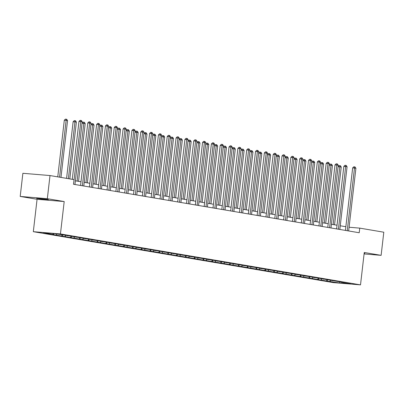 <?xml version="1.0" encoding="UTF-8"?>
<svg xmlns="http://www.w3.org/2000/svg" width="404" height="404" viewBox="0 0 404 404"><rect width="100%" height="100%" fill="white"/><g stroke="black" fill="none" stroke-linecap="round" stroke-linejoin="round"><path stroke-width="0.61" d="M47.228 199.44L36.607 198.364L44.435 199.505L48.465 199.738L47.228 199.44M33.32 231.684L333.381 282.613L360.509 284.87L60.443 233.941L33.32 231.684L37.067 199.293L64.196 201.551L47.329 198.692L20.2 196.435L37.067 199.293M20.2 196.435L22.877 173.296L50.005 175.553L47.329 198.692M340.865 281.997L66.62 235.451L54.323 233.593L43.178 232.669L53.52 234.653L53.646 233.537M341.032 282.255L350.652 283.886L339.506 282.962L327.21 281.103L327.346 279.932M53.52 234.653L327.21 281.103M50.005 175.553L74.058 179.639L73.523 184.264L359.212 232.749L359.747 228.124L349.086 227.24M332.038 280.497L332.199 280.755M326.488 280.75L327.296 279.921M321.059 279.831L322.008 278.851M323.21 278.997L323.372 279.26M317.66 279.25L318.463 278.427M312.226 278.331L313.181 277.351M314.378 277.498L314.544 277.76M308.833 277.755L309.636 276.927M303.399 276.831L304.348 275.851M305.55 276.003L305.717 276.26M300.005 276.255L300.808 275.427M294.572 275.331L295.521 274.356M296.723 274.503L296.884 274.76M291.173 274.755L291.981 273.927M285.739 273.836L286.694 272.857M287.89 273.003L288.057 273.266M282.346 273.261L283.148 272.432M276.912 272.336L277.866 271.357M279.063 271.508L279.23 271.766M273.518 271.761L274.321 270.933M268.084 270.837L269.034 269.862M270.236 270.008L270.402 270.266M264.691 270.261L265.494 269.433M259.257 269.342L260.206 268.362M261.408 268.509L261.57 268.766M255.858 268.761L256.666 267.938M250.424 267.842L251.379 266.862M252.576 267.009L252.742 267.271M247.031 267.266L247.834 266.438M241.597 266.342L242.546 265.362M243.748 265.514L243.915 265.771M238.203 265.766L239.006 264.938M232.77 264.842L233.719 263.868M234.921 264.014L235.083 264.272M229.371 264.267L230.179 263.438M223.942 263.347L224.892 262.368M226.094 262.514L226.255 262.777M220.544 262.772L221.352 261.944M215.11 261.848L216.064 260.868M217.261 261.019L217.428 261.277M211.716 261.272L212.519 260.444M206.282 260.348L207.232 259.373M208.434 259.519L208.6 259.777M202.889 259.772L203.692 258.944M197.455 258.853L198.404 257.873M199.606 258.02L199.768 258.277M194.056 258.272L194.864 257.449M188.628 257.353L189.577 256.373M190.774 256.52L190.941 256.782M185.229 256.777L186.032 255.949M179.795 255.853L180.75 254.874M181.946 255.025L182.113 255.283M176.402 255.278L177.204 254.449M170.968 254.353L171.917 253.379M173.119 253.525L173.286 253.783M167.574 253.778L168.377 252.949M162.14 252.859L163.09 251.879M164.292 252.025L164.453 252.288M158.742 252.283L159.55 251.455M153.308 251.359L154.262 250.379M155.459 250.525L155.626 250.788M149.914 250.783L150.717 249.955M144.481 249.859L145.435 248.884M146.632 249.031L146.798 249.288M141.087 249.283L141.89 248.455M135.653 248.364L136.602 247.384M137.804 247.531L137.966 247.788M132.254 247.783L133.062 246.96M126.826 246.864L127.775 245.885M128.977 246.031L129.139 246.294M123.427 246.288L124.235 245.46M117.993 245.364L118.948 244.385M120.145 244.536L120.311 244.794M114.6 244.789L115.403 243.96M109.166 243.864L110.115 242.89M111.317 243.036L111.484 243.294M105.772 243.289L106.575 242.461M100.338 242.37L101.288 241.39M102.49 241.536L102.651 241.799M96.94 241.794L97.748 240.966M91.511 240.87L92.46 239.89M93.662 240.037L93.824 240.299M88.112 240.294L88.915 239.466M82.679 239.37L83.633 238.39M84.83 238.542L84.997 238.799M79.285 238.794L80.088 237.966M73.851 237.875L74.801 236.896M76.002 237.042L76.169 237.299M70.458 237.294L71.261 236.471M65.024 236.375L65.973 235.396M67.175 235.542L67.337 235.805M61.625 235.8L62.433 234.971M56.191 234.876L56.999 234.047M52.798 234.3L53.545 233.527M364.09 253.924L381.124 255.343L383.8 232.209L359.747 228.124M381.124 255.343L364.256 252.48L360.509 284.87M64.196 201.551L60.443 233.941M345.854 226.72L340.254 225.77M337.027 225.22L331.426 224.271M328.194 223.72L322.599 222.771M319.367 222.225L313.772 221.271M310.54 220.725L304.939 219.776M301.712 219.226L296.112 218.276M292.88 217.726L287.284 216.776M284.052 216.231L278.452 215.281M275.225 214.731L269.625 213.782M266.398 213.231L260.797 212.282M257.565 211.736L251.97 210.782M248.738 210.237L243.137 209.287M239.91 208.737L234.31 207.787M231.083 207.237L225.483 206.287M222.251 205.742L216.655 204.788M213.423 204.242L207.823 203.293M204.596 202.742L198.995 201.793M195.763 201.248L190.168 200.293M186.936 199.748L181.335 198.798M178.108 198.248L172.508 197.298M169.281 196.748L163.681 195.799M160.449 195.253L154.853 194.299M151.621 193.753L146.021 192.804M142.794 192.254L137.193 191.304M133.966 190.754L128.366 189.804M125.134 189.259L119.539 188.309M116.307 187.759L110.706 186.81M107.479 186.259L101.879 185.31M98.647 184.764L93.051 183.81M89.819 183.264L84.224 182.315M80.992 181.765L75.391 180.815M339.506 282.962L339.82 281.861M329.886 281.325L330.836 280.351M62.347 236.153L62.484 234.982M71.175 237.648L71.311 236.476M80.002 239.148L80.138 237.976M88.835 240.648L88.971 239.476M97.662 242.148L97.798 240.971M106.489 243.642L106.626 242.471M115.317 245.142L115.453 243.971M124.149 246.642L124.286 245.47M132.977 248.137L133.113 246.965M141.804 249.637L141.94 248.465M150.636 251.137L150.768 249.965M159.464 252.636L159.6 251.46M168.291 254.131L168.428 252.96M177.119 255.631L177.255 254.459M185.951 257.131L186.082 255.959M194.779 258.626L194.915 257.454M203.606 260.125L203.742 258.954M212.433 261.625L212.57 260.454M221.266 263.125L221.402 261.949M230.093 264.62L230.23 263.448M238.921 266.12L239.057 264.948M247.748 267.62L247.884 266.448M256.58 269.12L256.717 267.943M265.408 270.614L265.544 269.443M274.235 272.114L274.372 270.943M283.068 273.614L283.199 272.437M291.895 275.109L292.031 273.937M300.722 276.609L300.859 275.437M309.55 278.109L309.686 276.937M318.382 279.608L318.519 278.432M364.145 253.449L364.716 253.409L364.171 253.242M73.548 184.269A0.934 0.571 94.8 0 0 73.553 184.239L80.805 121.589L82.219 121.831L74.967 184.482A0.934 0.571 94.8 0 0 74.967 184.507M72.271 179.336L78.972 121.437L80.805 121.589L80.815 120.412L81.381 120.508L82.219 121.831M78.972 121.437L80.083 120.352L80.815 120.412M60.979 177.417L67.554 120.609L66.14 120.367L64.307 120.215L57.752 176.871M64.307 120.215L65.418 119.13L66.155 119.19L66.14 120.367L59.565 177.179M66.155 119.19L66.721 119.286L67.554 120.609M82.381 185.769A0.934 0.571 94.8 0 0 82.381 185.739L89.632 123.089L91.046 123.326L83.8 185.976A0.934 0.571 94.8 0 0 83.795 186.007M80.563 185.461L87.799 122.932L89.632 123.089L89.648 121.912L90.213 122.008L91.046 123.326M87.799 122.932L88.91 121.851L89.648 121.912M91.208 187.264A0.934 0.571 94.8 0 0 91.213 187.234L98.46 124.584L99.874 124.826L92.627 187.476A0.934 0.571 94.8 0 0 92.622 187.507M89.395 186.956L96.627 124.432L98.46 124.584L98.475 123.407L99.041 123.503L99.874 124.826M96.627 124.432L97.743 123.346L98.475 123.407M69.811 178.916L76.381 122.109L74.967 121.867L73.134 121.715L66.579 178.366M73.134 121.715L74.25 120.629L74.982 120.69L74.967 121.867L68.397 178.674M74.982 120.69L75.548 120.786L76.381 122.109M78.533 181.346L85.214 123.604L83.795 123.366L77.114 181.108M82.068 123.109L83.078 122.129L83.81 122.19L84.375 122.286L85.214 123.604M83.81 122.19L83.795 123.366L82.057 123.22M100.035 188.764A0.934 0.571 94.8 0 0 100.04 188.734L107.287 126.083L108.706 126.326L101.455 188.976A0.934 0.571 94.8 0 0 101.449 189.006M98.222 188.456L105.454 125.932L107.287 126.083L107.302 124.907L107.868 125.003L108.706 126.326M105.454 125.932L106.57 124.846L107.302 124.907M108.863 190.264A0.934 0.571 94.8 0 0 108.868 190.233L116.12 127.583L117.534 127.821L110.282 190.471A0.934 0.571 94.8 0 0 110.282 190.501M107.05 189.956L114.287 127.432L116.12 127.583L116.13 126.407L116.695 126.502L117.534 127.821M114.287 127.432L115.398 126.346L116.13 126.407M117.695 191.764A0.934 0.571 94.8 0 0 117.695 191.733L124.947 129.083L126.361 129.32L119.114 191.971A0.934 0.571 94.8 0 0 119.109 192.001M115.877 191.456L123.114 128.927L124.947 129.083L124.962 127.906L125.528 128.002L126.361 129.32M123.114 128.927L124.225 127.841L124.962 127.906M87.36 182.845L94.041 125.104L92.627 124.866L85.946 182.608M90.9 124.609L91.905 123.624L92.637 123.69L93.203 123.786L94.041 125.104M92.637 123.69L92.627 124.866L90.885 124.72M96.187 184.345L102.868 126.603L101.455 126.361L94.773 184.103M99.727 126.109L100.732 125.124L101.47 125.184L102.035 125.28L102.868 126.603M101.47 125.184L101.455 126.361L99.712 126.22M105.015 185.845L111.696 128.103L110.282 127.861L103.601 185.603M108.555 127.603L109.565 126.624L110.297 126.684L110.863 126.78L111.696 128.103M110.297 126.684L110.282 127.861L108.545 127.715M126.523 193.258A0.934 0.571 94.8 0 0 126.528 193.228L133.774 130.578L135.189 130.82L127.942 193.471A0.934 0.571 94.8 0 0 127.937 193.501M124.71 192.95L131.941 130.426L133.774 130.578L133.79 129.401L134.355 129.497L135.189 130.82M131.941 130.426L133.057 129.341L133.79 129.401M113.847 187.34L120.528 129.598L119.109 129.361L112.428 187.102M117.382 129.103L118.392 128.124L119.124 128.184L119.69 128.28L120.528 129.598M119.124 128.184L119.109 129.361L117.372 129.214M135.35 194.758A0.934 0.571 94.8 0 0 135.355 194.728L142.602 132.078L144.021 132.32L136.769 194.97A0.934 0.571 94.8 0 0 136.769 195.001M133.537 194.45L140.769 131.926L142.602 132.078L142.617 130.901L143.183 130.997L144.021 132.32M140.769 131.926L141.885 130.84L142.617 130.901M122.675 188.84L129.356 131.098L127.942 130.856L121.261 188.602M126.215 130.603L127.22 129.618L127.952 129.679L128.523 129.775L129.356 131.098M127.952 129.679L127.942 130.856L126.2 130.714M144.183 196.258A0.934 0.571 94.8 0 0 144.183 196.228L151.434 133.578L152.848 133.815L145.597 196.465A0.934 0.571 94.8 0 0 145.597 196.496M142.365 195.95L149.601 133.426L151.434 133.578L151.444 132.401L152.015 132.497L152.848 133.815M149.601 133.426L150.712 132.34L151.444 132.401M131.502 190.34L138.183 132.598L136.769 132.355L130.088 190.097M135.042 132.098L136.052 131.118L136.784 131.179L137.35 131.275L138.183 132.598M136.784 131.179L136.769 132.355L135.027 132.209M153.01 197.753A0.934 0.571 94.8 0 0 153.015 197.723L160.262 135.072L161.676 135.315L154.429 197.965A0.934 0.571 94.8 0 0 154.424 197.995M151.192 197.445L158.429 134.921L160.262 135.072L160.277 133.896L160.843 133.992L161.676 135.315M158.429 134.921L159.545 133.835L160.277 133.896M140.329 191.834L147.011 134.093L145.597 133.855L138.915 191.597M143.869 133.598L144.879 132.618L145.612 132.679L146.177 132.775L147.011 134.093M145.612 132.679L145.597 133.855L143.859 133.709M161.837 199.253A0.934 0.571 94.8 0 0 161.842 199.222L169.089 136.572L170.503 136.815L163.256 199.465A0.934 0.571 94.8 0 0 163.251 199.495M160.024 198.945L167.256 136.421L169.089 136.572L169.104 135.396L169.67 135.492L170.503 136.815M167.256 136.421L168.372 135.335L169.104 135.396M149.162 193.334L155.843 135.593L154.429 135.355L147.748 193.097M152.702 135.098L153.707 134.113L154.439 134.178L155.005 134.274L155.843 135.593M154.439 134.178L154.429 135.355L152.687 135.209M170.665 200.753A0.934 0.571 94.8 0 0 170.67 200.722L177.922 138.072L179.336 138.309L172.084 200.96A0.934 0.571 94.8 0 0 172.084 200.99M168.852 200.445L176.088 137.921L177.922 138.072L177.932 136.895L178.497 136.991L179.336 138.309M176.088 137.921L177.199 136.835L177.932 136.895M157.989 194.834L164.67 137.092L163.256 136.85L156.575 194.592M161.529 136.597L162.534 135.613L163.272 135.673L163.837 135.769L164.67 137.092M163.272 135.673L163.256 136.85L161.514 136.709M179.497 202.252A0.934 0.571 94.8 0 0 179.497 202.222L186.749 139.572L188.163 139.809L180.916 202.46A0.934 0.571 94.8 0 0 180.911 202.49M177.679 201.944L184.916 139.415L186.749 139.572L186.764 138.395L187.33 138.491L188.163 139.809M184.916 139.415L186.027 138.33L186.764 138.395M166.817 196.334L173.498 138.592L172.084 138.35L165.403 196.091M170.357 138.092L171.367 137.113L172.099 137.173L172.665 137.269L173.498 138.592M172.099 137.173L172.084 138.35L170.347 138.203M188.325 203.747A0.934 0.571 94.8 0 0 188.33 203.717L195.576 141.067L196.99 141.309L189.744 203.959A0.934 0.571 94.8 0 0 189.739 203.99M186.512 203.439L193.743 140.915L195.576 141.067L195.592 139.89L196.157 139.986L196.99 141.309M193.743 140.915L194.859 139.829L195.592 139.89M175.649 197.829L182.325 140.087L180.911 139.85L174.23 197.591M179.184 139.592L180.194 138.612L180.926 138.673L181.492 138.769L182.325 140.087M180.926 138.673L180.911 139.85L179.174 139.703M197.152 205.247A0.934 0.571 94.8 0 0 197.157 205.217L204.404 142.567L205.818 142.809L198.571 205.459A0.934 0.571 94.8 0 0 198.566 205.49M195.339 204.939L202.571 142.415L204.404 142.567L204.419 141.39L204.985 141.486L205.818 142.809M202.571 142.415L203.687 141.329L204.419 141.39M184.477 199.329L191.158 141.587L189.744 141.344L183.062 199.091M188.017 141.092L189.022 140.107L189.754 140.168L190.319 140.264L191.158 141.587M189.754 140.168L189.744 141.344L188.001 141.203M205.979 206.747A0.934 0.571 94.8 0 0 205.984 206.717L213.236 144.066L214.65 144.304L207.398 206.954A0.934 0.571 94.8 0 0 207.398 206.984M204.166 206.439L211.403 143.915L213.236 144.066L213.246 142.89L213.812 142.986L214.65 144.304M211.403 143.915L212.514 142.829L213.246 142.89M193.304 200.828L199.985 143.087L198.571 142.844L191.89 200.586M196.844 142.587L197.849 141.607L198.586 141.668L199.152 141.764L199.985 143.087M198.586 141.668L198.571 142.844L196.829 142.698M214.812 208.242A0.934 0.571 94.8 0 0 214.812 208.212L222.064 145.561L223.478 145.804L216.231 208.454A0.934 0.571 94.8 0 0 216.226 208.484M212.994 207.934L220.231 145.41L222.064 145.561L222.079 144.385L222.644 144.481L223.478 145.804M220.231 145.41L221.341 144.324L222.079 144.385M202.131 202.328L208.812 144.582L207.398 144.344L200.717 202.086M205.671 144.087L206.681 143.107L207.414 143.167L207.979 143.263L208.812 144.582M207.414 143.167L207.398 144.344L205.661 144.198M223.639 209.742A0.934 0.571 94.8 0 0 223.644 209.711L230.891 147.061L232.305 147.303L225.058 209.954A0.934 0.571 94.8 0 0 225.053 209.984M221.826 209.434L229.058 146.91L230.891 147.061L230.906 145.884L231.472 145.98L232.305 147.303M229.058 146.91L230.174 145.824L230.906 145.884M210.964 203.823L217.645 146.081L216.226 145.844L209.545 203.586M214.499 145.586L215.509 144.602L216.241 144.667L216.807 144.763L217.645 146.081M216.241 144.667L216.226 145.844L214.489 145.698M232.467 211.242A0.934 0.571 94.8 0 0 232.472 211.211L239.718 148.561L241.137 148.798L233.886 211.449A0.934 0.571 94.8 0 0 233.886 211.479M230.654 210.933L237.885 148.409L239.718 148.561L239.734 147.384L240.299 147.48L241.137 148.798M237.885 148.409L239.001 147.324L239.734 147.384M219.791 205.323L226.472 147.581L225.058 147.339L218.377 205.081M223.331 147.086L224.336 146.102L225.068 146.162L225.634 146.258L226.472 147.581M225.068 146.162L225.058 147.339L223.316 147.197M241.299 212.741A0.934 0.571 94.8 0 0 241.299 212.711L248.551 150.061L249.965 150.298L242.713 212.948A0.934 0.571 94.8 0 0 242.713 212.979M239.481 212.433L246.718 149.904L248.551 150.061L248.561 148.884L249.127 148.98L249.965 150.298M246.718 149.904L247.829 148.818L248.561 148.884M228.619 206.823L235.3 149.081L233.886 148.839L227.205 206.58M232.159 148.581L233.164 147.601L233.901 147.662L234.466 147.758L235.3 149.081M233.901 147.662L233.886 148.839L232.143 148.692M250.127 214.236A0.934 0.571 94.8 0 0 250.132 214.206L257.378 151.556L258.792 151.798L251.546 214.448A0.934 0.571 94.8 0 0 251.541 214.479M248.309 213.928L255.545 151.404L257.378 151.556L257.393 150.379L257.959 150.475L258.792 151.798M255.545 151.404L256.656 150.318L257.393 150.379M237.446 208.318L244.127 150.576L242.713 150.338L236.032 208.08M240.986 150.081L241.996 149.101L242.728 149.162L243.294 149.258L244.127 150.576M242.728 149.162L242.713 150.338L240.976 150.192M258.954 215.736A0.934 0.571 94.8 0 0 258.959 215.706L266.206 153.055L267.62 153.298L260.373 215.948A0.934 0.571 94.8 0 0 260.368 215.978M257.141 215.428L264.373 152.904L266.206 153.055L266.221 151.879L266.786 151.975L267.62 153.298M264.373 152.904L265.489 151.818L266.221 151.879M246.278 209.817L252.96 152.076L251.541 151.833L244.864 209.58M249.813 151.581L250.823 150.596L251.556 150.657L252.121 150.753L252.96 152.076M251.556 150.657L251.541 151.833L249.803 151.692M267.781 217.236A0.934 0.571 94.8 0 0 267.786 217.206L275.033 154.555L276.452 154.793L269.2 217.443A0.934 0.571 94.8 0 0 269.2 217.473M265.968 216.928L273.205 154.404L275.033 154.555L275.048 153.379L275.614 153.475L276.452 154.793M273.205 154.404L274.316 153.318L275.048 153.379M255.106 211.317L261.787 153.576L260.373 153.333L253.692 211.075M258.646 153.081L259.651 152.096L260.383 152.156L260.954 152.252L261.787 153.576M260.383 152.156L260.373 153.333L258.631 153.187M276.614 218.731A0.934 0.571 94.8 0 0 276.614 218.7L283.866 156.05L285.28 156.292L278.033 218.943A0.934 0.571 94.8 0 0 278.028 218.973M274.796 218.423L282.032 155.899L283.866 156.05L283.876 154.873L284.446 154.969L285.28 156.292M282.032 155.899L283.143 154.813L283.876 154.873M263.933 212.817L270.614 155.07L269.2 154.833L262.519 212.575M267.473 154.575L268.483 153.596L269.216 153.656L269.781 153.752L270.614 155.07M269.216 153.656L269.2 154.833L267.458 154.687M285.441 220.231A0.934 0.571 94.8 0 0 285.446 220.2L292.693 157.55L294.107 157.792L286.86 220.443A0.934 0.571 94.8 0 0 286.855 220.473M283.628 219.922L290.86 157.398L292.693 157.55L292.708 156.373L293.274 156.469L294.107 157.792M290.86 157.398L291.976 156.313L292.708 156.373M272.761 214.312L279.442 156.57L278.028 156.333L271.347 214.075M276.301 156.075L277.311 155.091L278.043 155.156L278.609 155.252L279.442 156.57M278.043 155.156L278.028 156.333L276.291 156.186M294.269 221.73A0.934 0.571 94.8 0 0 294.274 221.7L301.52 159.05L302.934 159.287L295.688 221.937A0.934 0.571 94.8 0 0 295.683 221.968M292.456 221.422L299.687 158.898L301.52 159.05L301.536 157.873L302.101 157.969L302.934 159.287M299.687 158.898L300.803 157.812L301.536 157.873M281.593 215.812L288.274 158.07L286.86 157.828L280.179 215.569M285.133 157.575L286.138 156.59L286.87 156.651L287.436 156.747L288.274 158.07M286.87 156.651L286.86 157.828L285.118 157.686M303.096 223.23A0.934 0.571 94.8 0 0 303.101 223.2L310.353 160.55L311.767 160.787L304.515 223.437A0.934 0.571 94.8 0 0 304.515 223.468M301.283 222.922L308.52 160.393L310.353 160.55L310.363 159.373L310.929 159.469L311.767 160.787M308.52 160.393L309.631 159.312L310.363 159.373M290.42 217.312L297.102 159.57L295.688 159.328L289.006 217.069M293.961 159.07L294.965 158.09L295.703 158.151L296.268 158.247L297.102 159.57M295.703 158.151L295.688 159.328L293.945 159.181M311.928 224.725A0.934 0.571 94.8 0 0 311.928 224.695L319.18 162.044L320.594 162.287L313.347 224.937A0.934 0.571 94.8 0 0 313.342 224.967M310.11 224.417L317.347 161.893L319.18 162.044L319.195 160.868L319.761 160.964L320.594 162.287M317.347 161.893L318.458 160.807L319.195 160.868M299.248 218.806L305.929 161.065L304.515 160.827L297.834 218.569M302.788 160.57L303.798 159.59L304.53 159.651L305.096 159.747L305.929 161.065M304.53 159.651L304.515 160.827L302.778 160.681M320.756 226.225A0.934 0.571 94.8 0 0 320.761 226.195L328.008 163.544L329.422 163.787L322.175 226.437A0.934 0.571 94.8 0 0 322.17 226.467M318.943 225.917L326.174 163.393L328.008 163.544L328.023 162.368L328.588 162.464L329.422 163.787M326.174 163.393L327.291 162.307L328.023 162.368M308.08 220.306L314.761 162.565L313.342 162.322L306.661 220.069M311.615 162.07L312.625 161.085L313.358 161.146L313.923 161.241L314.761 162.565M313.358 161.146L313.342 162.322L311.605 162.181M329.583 227.725A0.934 0.571 94.8 0 0 329.588 227.694L336.835 165.044L338.254 165.281L331.002 227.932A0.934 0.571 94.8 0 0 330.997 227.962M327.77 227.417L335.002 164.893L336.835 165.044L336.85 163.867L337.416 163.963L338.254 165.281M335.002 164.893L336.118 163.807L336.85 163.867M316.908 221.806L323.589 164.064L322.175 163.822L315.494 221.564M320.448 163.569L321.453 162.585L322.185 162.645L322.751 162.741L323.589 164.064M322.185 162.645L322.175 163.822L320.433 163.681M338.411 229.219A0.934 0.571 94.8 0 0 338.416 229.189L345.667 166.539L347.081 166.781L339.83 229.432A0.934 0.571 94.8 0 0 339.83 229.462M336.598 228.911L343.834 166.387L345.667 166.539L345.678 165.362L346.243 165.458L347.081 166.781M343.834 166.387L344.945 165.302L345.678 165.362M325.735 223.306L332.416 165.559L331.002 165.322L324.321 223.064M329.275 165.064L330.28 164.085L331.017 164.145L331.583 164.241L332.416 165.559M331.017 164.145L331.002 165.322L329.26 165.175M347.243 230.719A0.934 0.571 94.8 0 0 347.243 230.689L354.495 168.039L355.909 168.281L348.662 230.931A0.934 0.571 94.8 0 0 348.657 230.962M345.425 230.411L352.662 167.887L354.495 168.039L354.51 166.862L355.076 166.958L355.909 168.281M352.662 167.887L353.773 166.802L354.51 166.862M334.562 224.801L341.244 167.059L339.83 166.822L333.149 224.563M338.103 166.564L339.113 165.584L339.845 165.645L340.41 165.741L341.244 167.059M339.845 165.645L339.83 166.822L338.092 166.675M82.381 185.739L82.027 185.709M91.213 187.234L90.855 187.209M100.04 188.734L99.687 188.703M108.868 190.233L108.514 190.203M117.695 191.733L117.342 191.703M126.528 193.228L126.169 193.198M135.355 194.728L135.002 194.698M144.183 196.228L143.829 196.198M153.015 197.723L152.656 197.697M161.842 199.222L161.484 199.192M170.67 200.722L170.316 200.692M179.497 202.222L179.144 202.192M188.33 203.717L187.971 203.687M197.157 205.217L196.804 205.187M205.984 206.717L205.631 206.686M214.812 208.212L214.458 208.186M223.644 209.711L223.286 209.681M232.472 211.211L232.118 211.181M241.299 212.711L240.946 212.681M250.132 214.206L249.773 214.176M258.959 215.706L258.6 215.675M267.786 217.206L267.433 217.175M276.614 218.7L276.26 218.675M285.446 220.2L285.088 220.17M294.274 221.7L293.915 221.67M303.101 223.2L302.748 223.17M311.928 224.695L311.575 224.664M320.761 226.195L320.402 226.164M329.588 227.694L329.235 227.664M338.416 229.189L338.062 229.164M347.243 230.689L346.89 230.659"/></g></svg>
